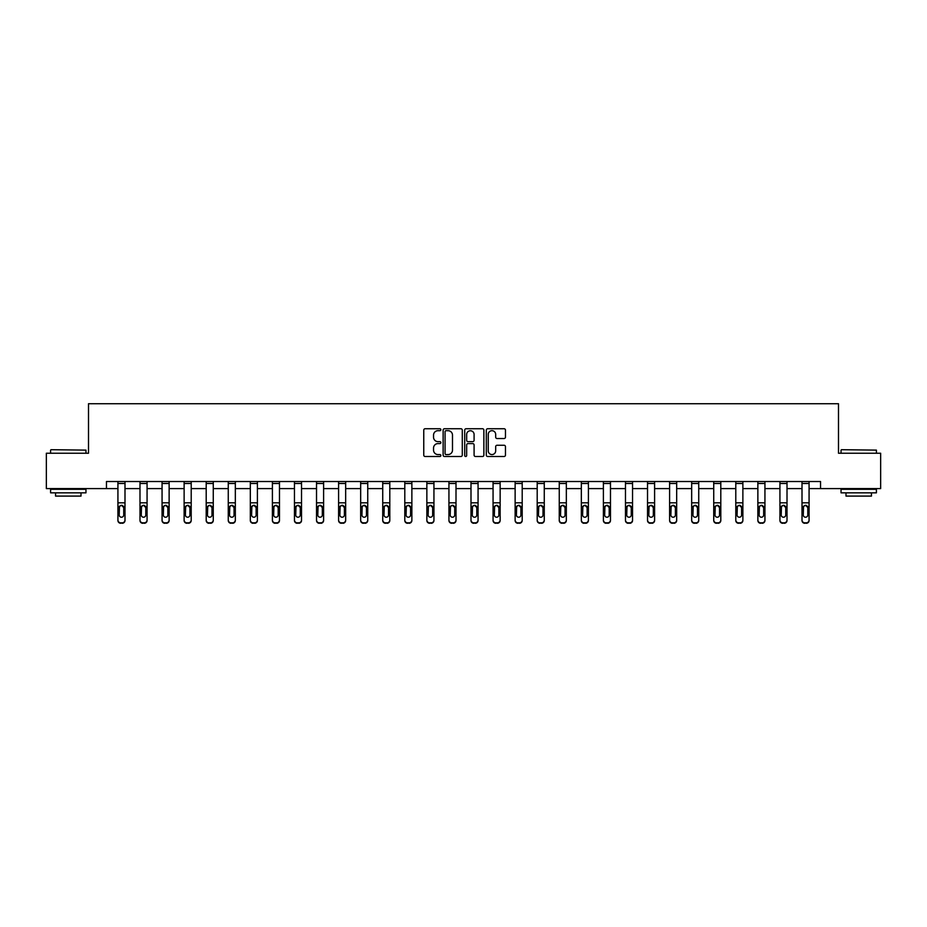 <?xml version="1.0" encoding="UTF-8"?>
<svg xmlns="http://www.w3.org/2000/svg" width="927" height="927" viewBox="0 0 927 927"><rect width="100%" height="100%" fill="white"/><g stroke="black" fill="none" stroke-linecap="round" stroke-linejoin="round"><path stroke-width="1.39" d="M440.87 429.711A0.973 0.973 0 0 0 439.896 428.737L425.145 428.737A1.39 1.39 0 0 0 423.755 430.128L423.755 455.122A1.39 1.39 0 0 0 425.145 456.501L439.896 456.501A0.973 0.973 0 0 0 440.87 455.539A0.973 0.973 0 0 0 439.896 454.566L437.984 454.566A4.438 4.438 0 0 1 433.546 450.116L433.546 448.031A4.438 4.438 0 0 1 437.984 443.593L439.896 443.593A0.973 0.973 0 0 0 440.87 442.619A0.973 0.973 0 0 0 439.896 441.646L437.984 441.646A4.438 4.438 0 0 1 433.546 437.208L433.546 435.122A4.438 4.438 0 0 1 437.984 430.684L439.896 430.684A0.973 0.973 0 0 0 440.87 429.711M504.079 438.529A1.39 1.39 0 0 0 505.47 437.138L505.47 430.128A1.39 1.39 0 0 0 504.079 428.737L487.695 428.737A1.39 1.39 0 0 0 486.304 430.128L486.304 455.122A1.39 1.39 0 0 0 487.695 456.501L504.079 456.501A1.39 1.39 0 0 0 505.47 455.122L505.47 446.652A1.39 1.39 0 0 0 504.079 445.261L497.069 445.261A1.39 1.39 0 0 0 495.678 446.652L495.678 450.846A3.72 3.72 0 0 1 491.959 454.566A3.72 3.72 0 0 1 488.251 450.846L488.251 434.392A3.72 3.72 0 0 1 491.959 430.684A3.72 3.72 0 0 1 495.678 434.392L495.678 437.138A1.39 1.39 0 0 0 497.069 438.529L504.079 438.529M106.466 488.599L46.35 488.599L46.35 453.233L88.505 453.233L88.505 403.72L838.495 403.72L838.495 453.233L880.65 453.233L880.65 488.599L820.534 488.599L820.534 481.519L106.466 481.519L106.466 488.599L117.926 488.599M462.283 430.128A1.39 1.39 0 0 0 460.893 428.737L444.508 428.737A1.39 1.39 0 0 0 443.129 430.128L443.129 455.122A1.39 1.39 0 0 0 444.508 456.501L460.893 456.501A1.39 1.39 0 0 0 462.283 455.122L462.283 430.128M466.107 428.737L482.492 428.737A1.39 1.39 0 0 1 483.871 430.128L483.871 455.122A1.39 1.39 0 0 1 482.492 456.501L475.47 456.501A1.39 1.39 0 0 1 474.091 455.122L474.091 444.983A1.39 1.39 0 0 0 472.7 443.593L468.042 443.593A1.39 1.39 0 0 0 466.663 444.983L466.663 455.539A0.973 0.973 0 0 1 465.69 456.501A0.973 0.973 0 0 1 464.717 455.539L464.717 430.128A1.39 1.39 0 0 1 466.107 428.737M124.994 488.599L139.989 488.599M147.069 488.599L162.063 488.599M169.131 488.599L184.125 488.599M191.205 488.599L206.2 488.599M213.268 488.599L228.262 488.599M235.331 488.599L250.325 488.599M257.405 488.599L272.399 488.599M279.467 488.599L294.462 488.599M301.53 488.599L316.524 488.599M323.604 488.599L338.598 488.599M345.667 488.599L360.661 488.599M367.741 488.599L382.735 488.599M389.803 488.599L404.798 488.599M411.866 488.599L426.86 488.599M433.94 488.599L448.935 488.599M456.003 488.599L470.997 488.599M478.065 488.599L493.06 488.599M500.14 488.599L515.134 488.599M522.202 488.599L537.197 488.599M544.265 488.599L559.259 488.599M566.339 488.599L581.333 488.599M588.402 488.599L603.396 488.599M610.476 488.599L625.47 488.599M632.538 488.599L647.533 488.599M654.601 488.599L669.595 488.599M676.675 488.599L691.669 488.599M698.738 488.599L713.732 488.599M720.8 488.599L735.795 488.599M742.875 488.599L757.869 488.599M764.937 488.599L779.931 488.599M787.011 488.599L802.006 488.599M809.074 488.599L820.534 488.599M446.038 430.684A0.973 0.973 0 0 0 445.064 431.658L445.064 453.593A0.973 0.973 0 0 0 446.038 454.566L448.054 454.566A4.438 4.438 0 0 0 452.492 450.116L452.492 435.122A4.438 4.438 0 0 0 448.054 430.684L446.038 430.684M474.091 434.462A3.72 3.72 0 0 0 470.371 430.754A3.72 3.72 0 0 0 466.663 434.462L466.663 440.255A1.39 1.39 0 0 0 468.042 441.646L472.7 441.646A1.39 1.39 0 0 0 474.091 440.255L474.091 434.462M117.926 481.519L117.926 520.024A2.827 2.804 -0 0 0 120.753 522.84L122.167 522.84A2.827 2.804 -0 0 0 124.994 520.024L124.994 520.476A2.827 2.804 180 0 1 122.167 523.28L122.167 522.84M124.994 506.93L124.994 520.476M123.731 514.972L123.731 507.521L123.731 514.972A2.26 2.248 180 0 1 121.46 517.22A2.26 2.248 180 0 0 123.731 514.972M119.201 515.424L119.201 514.972A2.26 2.248 180 0 0 121.46 517.22M120.278 505.586L119.201 507.347M122.642 505.586L121.46 505.25L123.731 507.521M124.994 481.519L124.994 520.024M120.753 522.84L122.167 523.28M120.753 523.28A2.827 2.804 180 0 1 117.926 520.476M117.926 506.478L119.456 506.478L119.201 514.972M119.456 506.478L121.46 505.25M51.02 449.699L85.956 450.116L51.02 449.699M68.274 492.84L50.591 492.84L50.591 489.305L85.956 489.305L85.956 492.84L68.274 492.84M81.008 492.84L81.008 496.096L55.539 496.096L55.539 492.84M841.473 449.699L876.409 450.116L841.473 449.699M858.726 492.84L841.044 492.84L841.044 489.305L876.409 489.305L876.409 492.84L858.726 492.84M871.461 492.84L871.461 496.096L845.992 496.096L845.992 492.84M139.989 506.93L139.989 520.476A2.827 2.804 180 0 0 142.828 523.28L144.241 522.84A2.827 2.804 -0 0 0 147.069 520.024L147.069 520.476A2.827 2.804 180 0 1 144.241 523.28M145.794 514.972L145.794 507.521L145.794 514.972A2.26 2.248 180 0 1 143.534 517.22A2.26 2.248 180 0 0 145.794 514.972M141.263 515.424L141.263 514.972A2.26 2.248 180 0 0 143.534 517.22M142.352 505.586L141.263 507.347M144.705 505.586L143.534 505.25L145.794 507.521M162.063 506.93L162.063 520.476A2.827 2.804 180 0 0 164.89 523.28L166.304 522.84A2.827 2.804 -0 0 0 169.131 520.024L169.131 520.476A2.827 2.804 180 0 1 166.304 523.28M167.857 514.972L167.857 507.521L167.857 514.972A2.26 2.248 180 0 1 165.597 517.22A2.26 2.248 180 0 0 167.857 514.972M163.337 515.424L163.337 514.972A2.26 2.248 180 0 0 165.597 517.22M164.415 505.586L163.337 507.347M166.779 505.586L165.597 505.25L167.857 507.521M147.069 481.519L147.069 520.024M142.828 522.84L142.828 523.28A2.827 2.804 180 0 1 139.989 520.476L139.989 520.024A2.827 2.804 -0 0 0 142.828 522.84L144.241 522.84M139.989 481.519L139.989 520.024M139.989 506.478L141.518 506.478L141.263 514.972M141.518 506.478L143.534 505.25M169.131 481.519L169.131 520.024M164.89 522.84L164.89 523.28A2.827 2.804 180 0 1 162.063 520.476L162.063 520.024A2.827 2.804 -0 0 0 164.89 522.84L166.304 522.84M162.063 481.519L162.063 520.024M162.063 506.478L163.581 506.478L163.337 514.972M163.581 506.478L165.597 505.25M184.125 506.93L184.125 520.476A2.827 2.804 180 0 0 186.953 523.28L188.366 522.84A2.827 2.804 -0 0 0 191.205 520.024L191.205 520.476A2.827 2.804 180 0 1 188.366 523.28M189.931 514.972L189.931 507.521L189.931 514.972A2.26 2.248 180 0 1 187.66 517.22A2.26 2.248 180 0 0 189.931 514.972M185.4 515.424L185.4 514.972A2.26 2.248 180 0 0 187.66 517.22M186.478 505.586L185.4 507.347M188.841 505.586L187.66 505.25L189.931 507.521M206.2 506.93L206.2 520.476A2.827 2.804 180 0 0 209.027 523.28L210.441 522.84A2.827 2.804 -0 0 0 213.268 520.024L213.268 520.476A2.827 2.804 180 0 1 210.441 523.28M211.993 514.972L211.993 507.521L211.993 514.972A2.26 2.248 180 0 1 209.734 517.22A2.26 2.248 180 0 0 211.993 514.972M207.463 515.424L207.463 514.972A2.26 2.248 180 0 0 209.734 517.22M208.552 505.586L207.463 507.347M210.916 505.586L209.734 505.25L211.993 507.521M228.262 506.93L228.262 520.476A2.827 2.804 180 0 0 231.09 523.28L232.503 522.84A2.827 2.804 -0 0 0 235.331 520.024L235.331 520.476A2.827 2.804 180 0 1 232.503 523.28M234.056 514.972L234.056 507.521L234.056 514.972A2.26 2.248 180 0 1 231.796 517.22A2.26 2.248 180 0 0 234.056 514.972M229.537 515.424L229.537 514.972A2.26 2.248 180 0 0 231.796 517.22M230.614 505.586L229.537 507.347M232.978 505.586L231.796 505.25L234.056 507.521M191.205 481.519L191.205 520.024M186.953 522.84L186.953 523.28A2.827 2.804 180 0 1 184.125 520.476L184.125 520.024A2.827 2.804 -0 0 0 186.953 522.84L188.366 522.84M184.125 481.519L184.125 520.024M184.125 506.478L185.655 506.478L185.4 514.972M185.655 506.478L187.66 505.25M213.268 481.519L213.268 520.024M209.027 522.84L209.027 523.28A2.827 2.804 180 0 1 206.2 520.476L206.2 520.024A2.827 2.804 -0 0 0 209.027 522.84L210.441 522.84M206.2 481.519L206.2 520.024M206.2 506.478L207.718 506.478L207.463 514.972M207.718 506.478L209.734 505.25M235.331 481.519L235.331 520.024M231.09 522.84L231.09 523.28A2.827 2.804 180 0 1 228.262 520.476L228.262 520.024A2.827 2.804 -0 0 0 231.09 522.84L232.503 522.84M228.262 481.519L228.262 520.024M228.262 506.478L229.78 506.478L229.537 514.972M229.78 506.478L231.796 505.25M250.325 506.93L250.325 520.476A2.827 2.804 180 0 0 253.152 523.28L254.566 522.84A2.827 2.804 -0 0 0 257.405 520.024L257.405 520.476A2.827 2.804 180 0 1 254.566 523.28M256.13 514.972L256.13 507.521L256.13 514.972A2.26 2.248 180 0 1 253.859 517.22A2.26 2.248 180 0 0 256.13 514.972M251.599 515.424L251.599 514.972A2.26 2.248 180 0 0 253.859 517.22M252.689 505.586L251.599 507.347M255.041 505.586L253.859 505.25L256.13 507.521M257.405 481.519L257.405 520.024M253.152 522.84L253.152 523.28A2.827 2.804 180 0 1 250.325 520.476L250.325 520.024A2.827 2.804 -0 0 0 253.152 522.84L254.566 522.84M250.325 481.519L250.325 520.024M250.325 506.478L251.854 506.478L251.599 514.972M251.854 506.478L253.859 505.25M272.399 506.93L272.399 520.476A2.827 2.804 180 0 0 275.226 523.28L276.64 522.84A2.827 2.804 -0 0 0 279.467 520.024L279.467 520.476A2.827 2.804 180 0 1 276.64 523.28M278.193 514.972L278.193 507.521L278.193 514.972A2.26 2.248 180 0 1 275.933 517.22A2.26 2.248 180 0 0 278.193 514.972M273.662 515.424L273.662 514.972A2.26 2.248 180 0 0 275.933 517.22M274.751 505.586L273.662 507.347M277.115 505.586L275.933 505.25L278.193 507.521M279.467 481.519L279.467 520.024M275.226 522.84L275.226 523.28A2.827 2.804 180 0 1 272.399 520.476L272.399 520.024A2.827 2.804 -0 0 0 275.226 522.84L276.64 522.84M272.399 481.519L272.399 520.024M272.399 506.478L273.917 506.478L273.662 514.972M273.917 506.478L275.933 505.25M294.462 506.93L294.462 520.476A2.827 2.804 180 0 0 297.289 523.28L298.703 522.84A2.827 2.804 -0 0 0 301.53 520.024L301.53 520.476A2.827 2.804 180 0 1 298.703 523.28M300.267 514.972L300.267 507.521L300.267 514.972A2.26 2.248 180 0 1 297.996 517.22A2.26 2.248 180 0 0 300.267 514.972M295.736 515.424L295.736 514.972A2.26 2.248 180 0 0 297.996 517.22M296.814 505.586L295.736 507.347M299.178 505.586L297.996 505.25L300.267 507.521M301.53 481.519L301.53 520.024M297.289 522.84L297.289 523.28A2.827 2.804 180 0 1 294.462 520.476L294.462 520.024A2.827 2.804 -0 0 0 297.289 522.84L298.703 522.84M294.462 481.519L294.462 520.024M294.462 506.478L295.98 506.478L295.736 514.972M295.98 506.478L297.996 505.25M316.524 506.93L316.524 520.476A2.827 2.804 180 0 0 319.363 523.28L320.777 522.84A2.827 2.804 -0 0 0 323.604 520.024L323.604 520.476A2.827 2.804 180 0 1 320.777 523.28M322.329 514.972L322.329 507.521L322.329 514.972A2.26 2.248 180 0 1 320.07 517.22A2.26 2.248 180 0 0 322.329 514.972M317.799 515.424L317.799 514.972A2.26 2.248 180 0 0 320.07 517.22M318.888 505.586L317.799 507.347M321.24 505.586L320.07 505.25L322.329 507.521M323.604 481.519L323.604 520.024M319.363 522.84L319.363 523.28A2.827 2.804 180 0 1 316.524 520.476L316.524 520.024A2.827 2.804 -0 0 0 319.363 522.84L320.777 522.84M316.524 481.519L316.524 520.024M316.524 506.478L318.054 506.478L317.799 514.972M318.054 506.478L320.07 505.25M338.598 506.93L338.598 520.476A2.827 2.804 180 0 0 341.426 523.28L342.839 522.84A2.827 2.804 -0 0 0 345.667 520.024L345.667 520.476A2.827 2.804 180 0 1 342.839 523.28M344.392 514.972L344.392 507.521L344.392 514.972A2.26 2.248 180 0 1 342.133 517.22A2.26 2.248 180 0 0 344.392 514.972M339.873 515.424L339.873 514.972A2.26 2.248 180 0 0 342.133 517.22M340.951 505.586L339.873 507.347M343.314 505.586L342.133 505.25L344.392 507.521M345.667 481.519L345.667 520.024M341.426 522.84L341.426 523.28A2.827 2.804 180 0 1 338.598 520.476L338.598 520.024A2.827 2.804 -0 0 0 341.426 522.84L342.839 522.84M338.598 481.519L338.598 520.024M338.598 506.478L340.116 506.478L339.873 514.972M340.116 506.478L342.133 505.25M360.661 506.93L360.661 520.476A2.827 2.804 180 0 0 363.488 523.28L364.902 522.84A2.827 2.804 -0 0 0 367.741 520.024L367.741 520.476A2.827 2.804 180 0 1 364.902 523.28M366.466 514.972L366.466 507.521L366.466 514.972A2.26 2.248 180 0 1 364.195 517.22A2.26 2.248 180 0 0 366.466 514.972M361.936 515.424L361.936 514.972A2.26 2.248 180 0 0 364.195 517.22M363.013 505.586L361.936 507.347M365.377 505.586L364.195 505.25L366.466 507.521M367.741 481.519L367.741 520.024M363.488 522.84L363.488 523.28A2.827 2.804 180 0 1 360.661 520.476L360.661 520.024A2.827 2.804 -0 0 0 363.488 522.84L364.902 522.84M360.661 481.519L360.661 520.024M360.661 506.478L362.19 506.478L361.936 514.972M362.19 506.478L364.195 505.25M382.735 506.93L382.735 520.476A2.827 2.804 180 0 0 385.562 523.28L386.976 522.84A2.827 2.804 -0 0 0 389.803 520.024L389.803 520.476A2.827 2.804 180 0 1 386.976 523.28M388.529 514.972L388.529 507.521L388.529 514.972A2.26 2.248 180 0 1 386.269 517.22A2.26 2.248 180 0 0 388.529 514.972M383.998 515.424L383.998 514.972A2.26 2.248 180 0 0 386.269 517.22M385.087 505.586L383.998 507.347M387.451 505.586L386.269 505.25L388.529 507.521M389.803 481.519L389.803 520.024M385.562 522.84L385.562 523.28A2.827 2.804 180 0 1 382.735 520.476L382.735 520.024A2.827 2.804 -0 0 0 385.562 522.84L386.976 522.84M382.735 481.519L382.735 520.024M382.735 506.478L384.253 506.478L383.998 514.972M384.253 506.478L386.269 505.25M404.798 506.93L404.798 520.476A2.827 2.804 180 0 0 407.625 523.28L409.039 522.84A2.827 2.804 -0 0 0 411.866 520.024L411.866 520.476A2.827 2.804 180 0 1 409.039 523.28M410.591 514.972L410.591 507.521L410.591 514.972A2.26 2.248 180 0 1 408.332 517.22A2.26 2.248 180 0 0 410.591 514.972M406.072 515.424L406.072 514.972A2.26 2.248 180 0 0 408.332 517.22M407.15 505.586L406.072 507.347M409.514 505.586L408.332 505.25L410.591 507.521M411.866 481.519L411.866 520.024M407.625 522.84L407.625 523.28A2.827 2.804 180 0 1 404.798 520.476L404.798 520.024A2.827 2.804 -0 0 0 407.625 522.84L409.039 522.84M404.798 481.519L404.798 520.024M404.798 506.478L406.316 506.478L406.072 514.972M406.316 506.478L408.332 505.25M426.86 506.93L426.86 520.476A2.827 2.804 180 0 0 429.688 523.28L431.101 522.84A2.827 2.804 -0 0 0 433.94 520.024L433.94 520.476A2.827 2.804 180 0 1 431.101 523.28M432.666 514.972L432.666 507.521L432.666 514.972A2.26 2.248 180 0 1 430.395 517.22A2.26 2.248 180 0 0 432.666 514.972M428.135 515.424L428.135 514.972A2.26 2.248 180 0 0 430.395 517.22M429.224 505.586L428.135 507.347M431.576 505.586L430.395 505.25L432.666 507.521M433.94 481.519L433.94 520.024M429.688 522.84L429.688 523.28A2.827 2.804 180 0 1 426.86 520.476L426.86 520.024A2.827 2.804 -0 0 0 429.688 522.84L431.101 522.84M426.86 481.519L426.86 520.024M426.86 506.478L428.39 506.478L428.135 514.972M428.39 506.478L430.395 505.25M448.935 506.93L448.935 520.476A2.827 2.804 180 0 0 451.762 523.28L453.176 522.84A2.827 2.804 -0 0 0 456.003 520.024L456.003 520.476A2.827 2.804 180 0 1 453.176 523.28M454.728 514.972L454.728 507.521L454.728 514.972A2.26 2.248 180 0 1 452.469 517.22A2.26 2.248 180 0 0 454.728 514.972M450.198 515.424L450.198 514.972A2.26 2.248 180 0 0 452.469 517.22M451.287 505.586L450.198 507.347M453.651 505.586L452.469 505.25L454.728 507.521M456.003 481.519L456.003 520.024M451.762 522.84L451.762 523.28A2.827 2.804 180 0 1 448.935 520.476L448.935 520.024A2.827 2.804 -0 0 0 451.762 522.84L453.176 522.84M448.935 481.519L448.935 520.024M448.935 506.478L450.452 506.478L450.198 514.972M450.452 506.478L452.469 505.25M470.997 506.93L470.997 520.476A2.827 2.804 180 0 0 473.824 523.28L475.238 522.84A2.827 2.804 -0 0 0 478.065 520.024L478.065 520.476A2.827 2.804 180 0 1 475.238 523.28M476.802 514.972L476.802 507.521L476.802 514.972A2.26 2.248 180 0 1 474.531 517.22A2.26 2.248 180 0 0 476.802 514.972M472.272 515.424L472.272 514.972A2.26 2.248 180 0 0 474.531 517.22M473.349 505.586L472.272 507.347M475.713 505.586L474.531 505.25L476.802 507.521M478.065 481.519L478.065 520.024M473.824 522.84L473.824 523.28A2.827 2.804 180 0 1 470.997 520.476L470.997 520.024A2.827 2.804 -0 0 0 473.824 522.84L475.238 522.84M470.997 481.519L470.997 520.024M470.997 506.478L472.515 506.478L472.272 514.972M472.515 506.478L474.531 505.25M493.06 506.93L493.06 520.476A2.827 2.804 180 0 0 495.899 523.28L497.312 522.84A2.827 2.804 -0 0 0 500.14 520.024L500.14 520.476A2.827 2.804 180 0 1 497.312 523.28M498.865 514.972L498.865 507.521L498.865 514.972A2.26 2.248 180 0 1 496.605 517.22A2.26 2.248 180 0 0 498.865 514.972M494.334 515.424L494.334 514.972A2.26 2.248 180 0 0 496.605 517.22M495.424 505.586L494.334 507.347M497.776 505.586L496.605 505.25L498.865 507.521M500.14 481.519L500.14 520.024M495.899 522.84L495.899 523.28A2.827 2.804 180 0 1 493.06 520.476L493.06 520.024A2.827 2.804 -0 0 0 495.899 522.84L497.312 522.84M493.06 481.519L493.06 520.024M493.06 506.478L494.589 506.478L494.334 514.972M494.589 506.478L496.605 505.25M515.134 506.93L515.134 520.476A2.827 2.804 180 0 0 517.961 523.28L519.375 522.84A2.827 2.804 -0 0 0 522.202 520.024L522.202 520.476A2.827 2.804 180 0 1 519.375 523.28M520.928 514.972L520.928 507.521L520.928 514.972A2.26 2.248 180 0 1 518.668 517.22A2.26 2.248 180 0 0 520.928 514.972M516.409 515.424L516.409 514.972A2.26 2.248 180 0 0 518.668 517.22M517.486 505.586L516.409 507.347M519.85 505.586L518.668 505.25L520.928 507.521M522.202 481.519L522.202 520.024M517.961 522.84L517.961 523.28A2.827 2.804 180 0 1 515.134 520.476L515.134 520.024A2.827 2.804 -0 0 0 517.961 522.84L519.375 522.84M515.134 481.519L515.134 520.024M515.134 506.478L516.652 506.478L516.409 514.972M516.652 506.478L518.668 505.25M537.197 506.93L537.197 520.476A2.827 2.804 180 0 0 540.024 523.28L541.438 522.84A2.827 2.804 -0 0 0 544.265 520.024L544.265 520.476A2.827 2.804 180 0 1 541.438 523.28M543.002 514.972L543.002 507.521L543.002 514.972A2.26 2.248 180 0 1 540.731 517.22A2.26 2.248 180 0 0 543.002 514.972M538.471 515.424L538.471 514.972A2.26 2.248 180 0 0 540.731 517.22M539.549 505.586L538.471 507.347M541.913 505.586L540.731 505.25L543.002 507.521M544.265 481.519L544.265 520.024M540.024 522.84L540.024 523.28A2.827 2.804 180 0 1 537.197 520.476L537.197 520.024A2.827 2.804 -0 0 0 540.024 522.84L541.438 522.84M537.197 481.519L537.197 520.024M537.197 506.478L538.726 506.478L538.471 514.972M538.726 506.478L540.731 505.25M559.259 506.93L559.259 520.476A2.827 2.804 180 0 0 562.098 523.28L563.512 522.84A2.827 2.804 -0 0 0 566.339 520.024L566.339 520.476A2.827 2.804 180 0 1 563.512 523.28M565.064 514.972L565.064 507.521L565.064 514.972A2.26 2.248 180 0 1 562.805 517.22A2.26 2.248 180 0 0 565.064 514.972M560.534 515.424L560.534 514.972A2.26 2.248 180 0 0 562.805 517.22M561.623 505.586L560.534 507.347M563.987 505.586L562.805 505.25L565.064 507.521M566.339 481.519L566.339 520.024M562.098 522.84L562.098 523.28A2.827 2.804 180 0 1 559.259 520.476L559.259 520.024A2.827 2.804 -0 0 0 562.098 522.84L563.512 522.84M559.259 481.519L559.259 520.024M559.259 506.478L560.789 506.478L560.534 514.972M560.789 506.478L562.805 505.25M581.333 506.93L581.333 520.476A2.827 2.804 180 0 0 584.161 523.28L585.574 522.84A2.827 2.804 -0 0 0 588.402 520.024L588.402 520.476A2.827 2.804 180 0 1 585.574 523.28M587.127 514.972L587.127 507.521L587.127 514.972A2.26 2.248 180 0 1 584.867 517.22A2.26 2.248 180 0 0 587.127 514.972M582.608 515.424L582.608 514.972A2.26 2.248 180 0 0 584.867 517.22M583.686 505.586L582.608 507.347M586.049 505.586L584.867 505.25L587.127 507.521M588.402 481.519L588.402 520.024M584.161 522.84L584.161 523.28A2.827 2.804 180 0 1 581.333 520.476L581.333 520.024A2.827 2.804 -0 0 0 584.161 522.84L585.574 522.84M581.333 481.519L581.333 520.024M581.333 506.478L582.851 506.478L582.608 514.972M582.851 506.478L584.867 505.25M603.396 506.93L603.396 520.476A2.827 2.804 180 0 0 606.223 523.28L607.637 522.84A2.827 2.804 -0 0 0 610.476 520.024L610.476 520.476A2.827 2.804 180 0 1 607.637 523.28M609.201 514.972L609.201 507.521L609.201 514.972A2.26 2.248 180 0 1 606.93 517.22A2.26 2.248 180 0 0 609.201 514.972M604.671 515.424L604.671 514.972A2.26 2.248 180 0 0 606.93 517.22M605.76 505.586L604.671 507.347M608.112 505.586L606.93 505.25L609.201 507.521M610.476 481.519L610.476 520.024M606.223 522.84L606.223 523.28A2.827 2.804 180 0 1 603.396 520.476L603.396 520.024A2.827 2.804 -0 0 0 606.223 522.84L607.637 522.84M603.396 481.519L603.396 520.024M603.396 506.478L604.925 506.478L604.671 514.972M604.925 506.478L606.93 505.25M625.47 506.93L625.47 520.476A2.827 2.804 180 0 0 628.297 523.28L629.711 522.84A2.827 2.804 -0 0 0 632.538 520.024L632.538 520.476A2.827 2.804 180 0 1 629.711 523.28M631.264 514.972L631.264 507.521L631.264 514.972A2.26 2.248 180 0 1 629.004 517.22A2.26 2.248 180 0 0 631.264 514.972M626.733 515.424L626.733 514.972A2.26 2.248 180 0 0 629.004 517.22M627.822 505.586L626.733 507.347M630.186 505.586L629.004 505.25L631.264 507.521M632.538 481.519L632.538 520.024M628.297 522.84L628.297 523.28A2.827 2.804 180 0 1 625.47 520.476L625.47 520.024A2.827 2.804 -0 0 0 628.297 522.84L629.711 522.84M625.47 481.519L625.47 520.024M625.47 506.478L626.988 506.478L626.733 514.972M626.988 506.478L629.004 505.25M647.533 506.93L647.533 520.476A2.827 2.804 180 0 0 650.36 523.28L651.774 522.84A2.827 2.804 -0 0 0 654.601 520.024L654.601 520.476A2.827 2.804 180 0 1 651.774 523.28M653.338 514.972L653.338 507.521L653.338 514.972A2.26 2.248 180 0 1 651.067 517.22A2.26 2.248 180 0 0 653.338 514.972M648.807 515.424L648.807 514.972A2.26 2.248 180 0 0 651.067 517.22M649.885 505.586L648.807 507.347M652.249 505.586L651.067 505.25L653.338 507.521M654.601 481.519L654.601 520.024M650.36 522.84L650.36 523.28A2.827 2.804 180 0 1 647.533 520.476L647.533 520.024A2.827 2.804 -0 0 0 650.36 522.84L651.774 522.84M647.533 481.519L647.533 520.024M647.533 506.478L649.051 506.478L648.807 514.972M649.051 506.478L651.067 505.25M669.595 506.93L669.595 520.476A2.827 2.804 180 0 0 672.434 523.28L673.848 522.84A2.827 2.804 -0 0 0 676.675 520.024L676.675 520.476A2.827 2.804 180 0 1 673.848 523.28M675.401 514.972L675.401 507.521L675.401 514.972A2.26 2.248 180 0 1 673.141 517.22A2.26 2.248 180 0 0 675.401 514.972M670.87 515.424L670.87 514.972A2.26 2.248 180 0 0 673.141 517.22M671.959 505.586L670.87 507.347M674.311 505.586L673.141 505.25L675.401 507.521M676.675 481.519L676.675 520.024M672.434 522.84L672.434 523.28A2.827 2.804 180 0 1 669.595 520.476L669.595 520.024A2.827 2.804 -0 0 0 672.434 522.84L673.848 522.84M669.595 481.519L669.595 520.024M669.595 506.478L671.125 506.478L670.87 514.972M671.125 506.478L673.141 505.25M691.669 506.93L691.669 520.476A2.827 2.804 180 0 0 694.497 523.28L695.91 522.84A2.827 2.804 -0 0 0 698.738 520.024L698.738 520.476A2.827 2.804 180 0 1 695.91 523.28M697.463 514.972L697.463 507.521L697.463 514.972A2.26 2.248 180 0 1 695.204 517.22A2.26 2.248 180 0 0 697.463 514.972M692.944 515.424L692.944 514.972A2.26 2.248 180 0 0 695.204 517.22M694.022 505.586L692.944 507.347M696.386 505.586L695.204 505.25L697.463 507.521M698.738 481.519L698.738 520.024M694.497 522.84L694.497 523.28A2.827 2.804 180 0 1 691.669 520.476L691.669 520.024A2.827 2.804 -0 0 0 694.497 522.84L695.91 522.84M691.669 481.519L691.669 520.024M691.669 506.478L693.187 506.478L692.944 514.972M693.187 506.478L695.204 505.25M713.732 506.93L713.732 520.476A2.827 2.804 180 0 0 716.559 523.28L717.973 522.84A2.827 2.804 -0 0 0 720.8 520.024L720.8 520.476A2.827 2.804 180 0 1 717.973 523.28M719.537 514.972L719.537 507.521L719.537 514.972A2.26 2.248 180 0 1 717.266 517.22A2.26 2.248 180 0 0 719.537 514.972M715.007 515.424L715.007 514.972A2.26 2.248 180 0 0 717.266 517.22M716.084 505.586L715.007 507.347M718.448 505.586L717.266 505.25L719.537 507.521M720.8 481.519L720.8 520.024M716.559 522.84L716.559 523.28A2.827 2.804 180 0 1 713.732 520.476L713.732 520.024A2.827 2.804 -0 0 0 716.559 522.84L717.973 522.84M713.732 481.519L713.732 520.024M713.732 506.478L715.262 506.478L715.007 514.972M715.262 506.478L717.266 505.25M735.795 506.93L735.795 520.476A2.827 2.804 180 0 0 738.634 523.28L740.047 522.84A2.827 2.804 -0 0 0 742.875 520.024L742.875 520.476A2.827 2.804 180 0 1 740.047 523.28M741.6 514.972L741.6 507.521L741.6 514.972A2.26 2.248 180 0 1 739.34 517.22A2.26 2.248 180 0 0 741.6 514.972M737.069 515.424L737.069 514.972A2.26 2.248 180 0 0 739.34 517.22M738.159 505.586L737.069 507.347M740.522 505.586L739.34 505.25L741.6 507.521M742.875 481.519L742.875 520.024M738.634 522.84L738.634 523.28A2.827 2.804 180 0 1 735.795 520.476L735.795 520.024A2.827 2.804 -0 0 0 738.634 522.84L740.047 522.84M735.795 481.519L735.795 520.024M735.795 506.478L737.324 506.478L737.069 514.972M737.324 506.478L739.34 505.25M757.869 506.93L757.869 520.476A2.827 2.804 180 0 0 760.696 523.28L762.11 522.84A2.827 2.804 -0 0 0 764.937 520.024L764.937 520.476A2.827 2.804 180 0 1 762.11 523.28M763.663 514.972L763.663 507.521L763.663 514.972A2.26 2.248 180 0 1 761.403 517.22A2.26 2.248 180 0 0 763.663 514.972M759.143 515.424L759.143 514.972A2.26 2.248 180 0 0 761.403 517.22M760.221 505.586L759.143 507.347M762.585 505.586L761.403 505.25L763.663 507.521M764.937 481.519L764.937 520.024M760.696 522.84L760.696 523.28A2.827 2.804 180 0 1 757.869 520.476L757.869 520.024A2.827 2.804 -0 0 0 760.696 522.84L762.11 522.84M757.869 481.519L757.869 520.024M757.869 506.478L759.387 506.478L759.143 514.972M759.387 506.478L761.403 505.25M779.931 506.93L779.931 520.476A2.827 2.804 180 0 0 782.759 523.28L784.172 522.84A2.827 2.804 -0 0 0 787.011 520.024L787.011 520.476A2.827 2.804 180 0 1 784.172 523.28M785.737 514.972L785.737 507.521L785.737 514.972A2.26 2.248 180 0 1 783.466 517.22A2.26 2.248 180 0 0 785.737 514.972M781.206 515.424L781.206 514.972A2.26 2.248 180 0 0 783.466 517.22M782.295 505.586L781.206 507.347M784.648 505.586L783.466 505.25L785.737 507.521M787.011 481.519L787.011 520.024M782.759 522.84L782.759 523.28A2.827 2.804 180 0 1 779.931 520.476L779.931 520.024A2.827 2.804 -0 0 0 782.759 522.84L784.172 522.84M779.931 481.519L779.931 520.024M779.931 506.478L781.461 506.478L781.206 514.972M781.461 506.478L783.466 505.25M802.006 506.93L802.006 520.476A2.827 2.804 180 0 0 804.833 523.28L806.247 522.84A2.827 2.804 -0 0 0 809.074 520.024L809.074 520.476A2.827 2.804 180 0 1 806.247 523.28M807.799 514.972L807.799 507.521L807.799 514.972A2.26 2.248 180 0 1 805.54 517.22A2.26 2.248 180 0 0 807.799 514.972M803.269 515.424L803.269 514.972A2.26 2.248 180 0 0 805.54 517.22M804.358 505.586L803.269 507.347M806.722 505.586L805.54 505.25L807.799 507.521M809.074 481.519L809.074 520.024M804.833 522.84L804.833 523.28A2.827 2.804 180 0 1 802.006 520.476L802.006 520.024A2.827 2.804 -0 0 0 804.833 522.84L806.247 522.84M802.006 481.519L802.006 520.024M802.006 506.478L803.524 506.478L803.269 514.972M803.524 506.478L805.54 505.25M117.926 481.553L124.994 481.553M123.476 506.478L124.994 506.478M117.926 502.828L124.994 502.828M117.926 483.488L124.994 483.488M139.989 481.553L147.069 481.553M145.539 506.478L147.069 506.478M139.989 502.828L147.069 502.828M139.989 483.488L147.069 483.488M162.063 481.553L169.131 481.553M167.613 506.478L169.131 506.478M162.063 502.828L169.131 502.828M162.063 483.488L169.131 483.488M184.125 481.553L191.205 481.553M189.676 506.478L191.205 506.478M184.125 502.828L191.205 502.828M184.125 483.488L191.205 483.488M206.2 481.553L213.268 481.553M211.738 506.478L213.268 506.478M206.2 502.828L213.268 502.828M206.2 483.488L213.268 483.488M228.262 481.553L235.331 481.553M233.813 506.478L235.331 506.478M228.262 502.828L235.331 502.828M228.262 483.488L235.331 483.488M250.325 481.553L257.405 481.553M255.875 506.478L257.405 506.478M250.325 502.828L257.405 502.828M250.325 483.488L257.405 483.488M272.399 481.553L279.467 481.553M277.949 506.478L279.467 506.478M272.399 502.828L279.467 502.828M272.399 483.488L279.467 483.488M294.462 481.553L301.53 481.553M300.012 506.478L301.53 506.478M294.462 502.828L301.53 502.828M294.462 483.488L301.53 483.488M316.524 481.553L323.604 481.553M322.075 506.478L323.604 506.478M316.524 502.828L323.604 502.828M316.524 483.488L323.604 483.488M338.598 481.553L345.667 481.553M344.149 506.478L345.667 506.478M338.598 502.828L345.667 502.828M338.598 483.488L345.667 483.488M360.661 481.553L367.741 481.553M366.211 506.478L367.741 506.478M360.661 502.828L367.741 502.828M360.661 483.488L367.741 483.488M382.735 481.553L389.803 481.553M388.274 506.478L389.803 506.478M382.735 502.828L389.803 502.828M382.735 483.488L389.803 483.488M404.798 481.553L411.866 481.553M410.348 506.478L411.866 506.478M404.798 502.828L411.866 502.828M404.798 483.488L411.866 483.488M426.86 481.553L433.94 481.553M432.411 506.478L433.94 506.478M426.86 502.828L433.94 502.828M426.86 483.488L433.94 483.488M448.935 481.553L456.003 481.553M454.485 506.478L456.003 506.478M448.935 502.828L456.003 502.828M448.935 483.488L456.003 483.488M470.997 481.553L478.065 481.553M476.548 506.478L478.065 506.478M470.997 502.828L478.065 502.828M470.997 483.488L478.065 483.488M493.06 481.553L500.14 481.553M498.61 506.478L500.14 506.478M493.06 502.828L500.14 502.828M493.06 483.488L500.14 483.488M515.134 481.553L522.202 481.553M520.684 506.478L522.202 506.478M515.134 502.828L522.202 502.828M515.134 483.488L522.202 483.488M537.197 481.553L544.265 481.553M542.747 506.478L544.265 506.478M537.197 502.828L544.265 502.828M537.197 483.488L544.265 483.488M559.259 481.553L566.339 481.553M564.81 506.478L566.339 506.478M559.259 502.828L566.339 502.828M559.259 483.488L566.339 483.488M581.333 481.553L588.402 481.553M586.884 506.478L588.402 506.478M581.333 502.828L588.402 502.828M581.333 483.488L588.402 483.488M603.396 481.553L610.476 481.553M608.946 506.478L610.476 506.478M603.396 502.828L610.476 502.828M603.396 483.488L610.476 483.488M625.47 481.553L632.538 481.553M631.02 506.478L632.538 506.478M625.47 502.828L632.538 502.828M625.47 483.488L632.538 483.488M647.533 481.553L654.601 481.553M653.083 506.478L654.601 506.478M647.533 502.828L654.601 502.828M647.533 483.488L654.601 483.488M669.595 481.553L676.675 481.553M675.146 506.478L676.675 506.478M669.595 502.828L676.675 502.828M669.595 483.488L676.675 483.488M691.669 481.553L698.738 481.553M697.22 506.478L698.738 506.478M691.669 502.828L698.738 502.828M691.669 483.488L698.738 483.488M713.732 481.553L720.8 481.553M719.282 506.478L720.8 506.478M713.732 502.828L720.8 502.828M713.732 483.488L720.8 483.488M735.795 481.553L742.875 481.553M741.345 506.478L742.875 506.478M735.795 502.828L742.875 502.828M735.795 483.488L742.875 483.488M757.869 481.553L764.937 481.553M763.419 506.478L764.937 506.478M757.869 502.828L764.937 502.828M757.869 483.488L764.937 483.488M779.931 481.553L787.011 481.553M785.482 506.478L787.011 506.478M779.931 502.828L787.011 502.828M779.931 483.488L787.011 483.488M802.006 481.553L809.074 481.553M807.544 506.478L809.074 506.478M802.006 502.828L809.074 502.828M802.006 483.488L809.074 483.488M50.591 453.233L50.591 450.116M58.656 489.305L58.656 488.599M77.891 489.305L77.891 488.599M85.956 453.233L85.956 450.116M841.044 453.233L841.044 450.116M849.109 489.305L849.109 488.599M868.344 489.305L868.344 488.599M876.409 453.233L876.409 450.116"/></g></svg>
